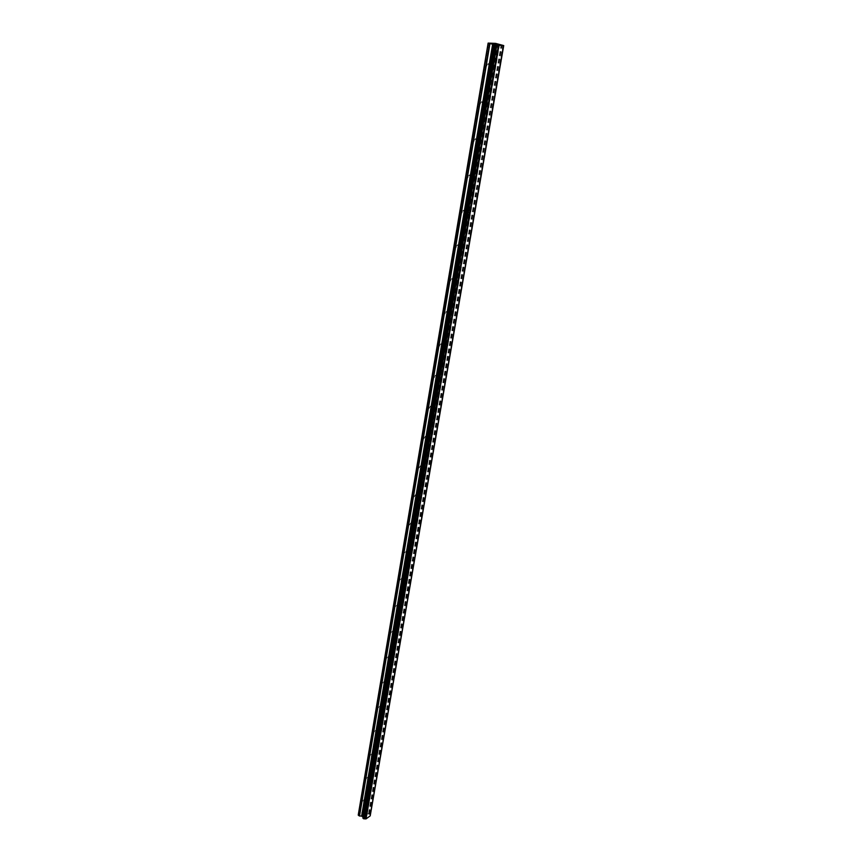 <?xml version="1.0" encoding="UTF-8"?>
<svg xmlns="http://www.w3.org/2000/svg" width="862" height="862" viewBox="0 0 862 862"><rect width="100%" height="100%" fill="white"/><g stroke="black" fill="none" stroke-linecap="round" stroke-linejoin="round"><path stroke-width="0.65" stroke-dasharray="4.31 3.23" d="M366.975 803.621L368.386 802.156L367.374 804.127L366.975 803.621M363.926 799.721L362.514 801.186L363.926 799.721M370.875 780.864L372.287 779.399L371.285 781.381L370.875 780.864M367.772 777.007L366.361 778.461L367.772 777.007M374.841 757.666L376.263 756.211L375.272 758.204L374.841 757.666M371.694 753.862L370.272 755.317L371.694 753.862M378.892 734.015L380.314 732.56L379.334 734.575L378.892 734.015M375.703 730.265L374.27 731.709L375.703 730.265M383.008 709.911L384.441 708.456L383.482 710.482L383.008 709.911M379.776 706.204L378.343 707.648L379.776 706.204M387.221 685.322L388.654 683.878L387.706 685.926L387.221 685.322M383.935 681.68L382.502 683.124L383.935 681.68M391.51 660.249L392.953 658.805L392.016 660.863L391.51 660.249M388.18 656.661L386.736 658.094L388.18 656.661M395.884 634.669L397.339 633.225L396.423 635.305L395.884 634.669M392.501 631.146L391.057 632.579L392.501 631.146M400.356 608.561L401.811 607.128L400.916 609.229L400.356 608.561M396.919 605.113L395.464 606.536L396.919 605.113M404.914 581.925L406.368 580.492L405.496 582.615L404.914 581.925M401.423 578.542L399.968 579.964L401.423 578.542M409.569 554.729L411.023 553.307L410.172 555.451L409.569 554.729M406.024 551.432L404.558 552.844L406.024 551.432M414.32 526.962L415.786 525.551L414.956 527.706L414.32 526.962M410.721 523.74L410.635 523.051L409.245 525.152L410.721 523.74M419.169 498.613L420.634 497.202L419.837 499.378L419.169 498.613M415.516 495.467L415.419 494.745L414.04 496.878L415.516 495.467M424.126 469.65L425.602 468.238L424.826 470.447L424.126 469.65M420.408 466.601L420.311 465.846L418.932 467.991L420.408 466.601M429.19 440.062L430.666 438.661L429.922 440.881L429.19 440.062M425.408 437.099L425.311 436.312L423.932 438.489L425.408 437.099M434.362 409.816L435.838 408.426L435.127 410.678L434.362 409.816M430.515 406.961L430.407 406.131L429.039 408.34L430.515 406.961M439.652 378.914L441.128 377.524L440.46 379.797L439.652 378.914M435.741 376.155L435.633 375.282L434.146 376.672L434.265 377.534L435.741 376.155M445.061 347.311L446.538 345.921L445.902 348.226L445.061 347.311M441.085 344.66L440.967 343.744L439.48 345.123L439.598 346.039L441.085 344.66M450.589 314.986L452.076 313.606L451.472 315.934L450.707 315.945L450.589 314.986M446.548 312.453L446.419 311.494L444.932 312.874L445.061 313.833L446.548 312.453M456.246 281.928L457.733 280.549L457.172 282.908L456.375 282.93L456.246 281.928M452.13 279.514L451.99 278.512L450.503 279.881L450.643 280.883L452.13 279.514M462.032 248.105L463.519 246.726L463.002 249.107L462.172 249.161L462.032 248.105M457.841 245.81L457.7 244.765L456.213 246.133L456.354 247.178L457.841 245.81M467.958 213.485L469.445 212.117L468.971 214.519L468.109 214.595L467.958 213.485M463.691 211.33L463.54 210.22L462.054 211.589L462.204 212.688L463.691 211.33M474.025 178.046L475.501 176.678L475.091 179.102L474.175 179.21L474.025 178.046M469.671 176.02L469.51 174.857L468.023 176.225L468.185 177.389L469.671 176.02M480.231 141.756L481.718 140.387L481.352 142.823L480.403 142.984L480.231 141.756M475.802 139.881L475.63 138.653L474.143 140.021L474.315 141.239L475.802 139.881M486.588 104.582L488.075 103.214L487.773 105.67L486.771 105.864L486.588 104.582M482.084 102.858L481.901 101.565L480.414 102.934L480.597 104.216L482.084 102.858M493.107 66.493L494.583 65.124L494.346 67.581L493.301 67.85L493.107 66.493M488.517 64.93L488.323 63.572L486.836 64.93L487.03 66.288L488.517 64.93M364.41 816.055L363.861 815.689L365.003 815.624L364.41 816.055M363.764 815.635L363.214 815.28L363.764 815.635M363.214 815.28L363.796 814.849L363.214 815.269M363.71 814.795L363.042 815.269L364.432 816.163L365.089 815.689L364.432 816.163L363.042 815.269L363.71 814.795M365.186 814.525L364.346 814.461L365.186 814.525M364.346 814.461L364.96 814.008L364.346 814.461M364.874 813.954L364.087 814.515L365.887 814.989L364.087 814.515L364.874 813.954M370.207 815.883L369.852 814.245L366.856 813.739L364.583 810.851L358.269 814.838M363.053 817.262L362.945 817.876M496.814 44.339L498.074 44.565M495.715 44.145L497.169 44.35M497.406 44.555L498.279 44.598M496.62 44.565L494.659 44.102M362.299 811.939L492.795 43.197M359.82 813.717L489.918 43.175M362.546 811.95L493.118 43.24M362.816 811.756L493.42 43.251M362.794 811.595L493.355 43.251M363.85 810.83L494.583 43.229M364.583 810.851L495.542 43.38M367.158 813.803L499.4 44.522M367.309 813.814L499.604 44.555M370.078 815.603L503.516 45.481M359.325 814.073L489.357 43.122M359.573 814.084L489.67 43.175M359.842 813.89L489.982 43.175M365.563 811.487L496.921 43.703M365.66 811.616L497.072 43.746M365.876 813.038L497.611 44.113M365.973 813.168L497.762 44.167M366.856 813.739L499.001 44.458M367.061 813.793L499.281 44.512M368.494 813.857L501.145 44.792M368.613 813.825L501.296 44.802M369.151 813.847L501.986 44.91M369.302 813.89L502.201 44.953M369.852 814.245L502.977 45.136M369.927 814.342L503.096 45.169M369.992 814.709L503.214 45.395L369.992 814.741M369.96 814.795L503.192 45.384M370.186 815.721L503.677 45.535M362.967 817.844L494.756 44.673M368.386 802.156L363.883 799.279M372.287 779.399L367.729 776.554M376.263 756.211L371.651 753.388M380.314 732.56L375.649 729.769M384.441 708.456L379.722 705.698M388.654 683.878L383.881 681.152M392.953 658.805L388.115 656.111M397.339 633.225L392.436 630.564M401.811 607.128L396.854 604.51M406.368 580.492L401.347 577.917M411.023 553.307L405.948 550.764M415.786 525.551L410.635 523.051M420.634 497.202L415.419 494.745M425.602 468.238L420.311 465.846M430.666 438.661L425.311 436.312M435.838 408.426L430.407 406.131M441.128 377.524L435.633 375.282M446.538 345.921L440.967 343.744M452.076 313.606L446.419 311.494M457.733 280.549L451.99 278.512M463.519 246.726L457.7 244.765M469.445 212.117L463.54 210.22M475.501 176.678L469.51 174.857M481.718 140.387L475.63 138.653M488.075 103.214L481.901 101.565M494.583 65.124L488.323 63.572M494.346 67.581L494.691 66.87M493.301 67.85L487.03 66.288M487.773 105.67L488.172 104.841M486.771 105.864L480.597 104.216M481.352 142.823L481.815 141.918M480.403 142.984L474.315 141.239M475.091 179.102L475.598 178.122M474.175 179.21L468.185 177.389M468.971 214.519L469.531 213.474M468.109 214.595L462.204 212.688M463.002 249.107L463.605 248.019M462.172 249.161L456.354 247.178M457.172 282.908L457.819 281.777M456.375 282.93L450.643 280.883M451.472 315.934L452.151 314.77M450.707 315.945L445.061 313.833M445.902 348.226L446.613 347.02M445.169 348.216L439.598 346.039M440.46 379.797L441.204 378.558M439.76 379.776L434.265 377.534M435.127 410.678L435.913 409.418M434.47 410.646L429.039 408.34M429.922 440.881L430.731 439.598M429.287 440.848L423.932 438.489M424.826 470.447L425.656 469.143M424.212 470.404L418.932 467.991M419.837 499.378L420.699 498.053M419.255 499.335L414.04 496.878M414.956 527.706L415.84 526.37M414.396 527.652L409.245 525.152M410.172 555.451L411.077 554.094M409.644 555.387L404.558 552.844M405.496 582.615L406.422 581.247M404.989 582.55L399.968 579.964M400.916 609.229L401.854 607.85M400.421 609.165L395.464 606.536M396.423 635.305L397.382 633.915M395.949 635.24L391.057 632.579M392.016 660.863L392.997 659.462M391.574 660.798L386.736 658.094M387.706 685.926L388.697 684.503M387.275 685.85L382.502 683.124M383.482 710.482L384.484 709.06M383.062 710.417L378.343 707.648M379.334 734.575L380.347 733.142M378.935 734.51L374.27 731.709M375.272 758.204L376.295 756.761M374.895 758.14L370.272 755.317M371.285 781.381L372.319 779.927M370.919 781.317L366.361 778.461M367.374 804.127L368.419 802.662M367.018 804.063L362.514 801.186M369.82 815.053L503.074 45.309M363.107 817.585L494.896 44.641"/><path stroke-width="1.29" d="M362.934 817.93L494.723 44.673L362.934 817.898L363.775 818.803L366.048 818.9L370.207 815.883L503.731 45.578L495.973 45.039L488.118 43.1L495.542 43.38L503.731 45.578M363.053 817.262L494.454 44.458M488.118 43.1L358.269 814.838L359.314 815.969L361.62 816.098L362.848 817.036M498.074 44.565L496.814 44.339M497.169 44.35L495.575 44.113L497.406 44.555M498.279 44.598L495.596 44.124M496.426 44.447L494.723 44.102L496.437 44.501M496.62 44.565L494.659 44.102M494.389 44.436L362.816 816.928L494.389 44.436M366.048 818.9L498.936 45.492M365.628 818.825L498.387 45.395M358.333 815.344L488.301 43.229M365.811 818.889L498.624 45.438M364.443 818.792L496.835 45.158M364.314 818.825L496.684 45.147M363.775 818.803L495.973 45.039M363.624 818.76L495.769 44.996M363.064 818.404L494.993 44.813M362.988 818.297L494.874 44.781M362.805 816.864L494.368 44.415M362.708 816.723L494.206 44.361M361.825 816.163L492.967 44.07M361.62 816.098L492.687 44.016M359.519 816.034L489.961 43.606M359.314 815.969L489.681 43.553"/></g></svg>
